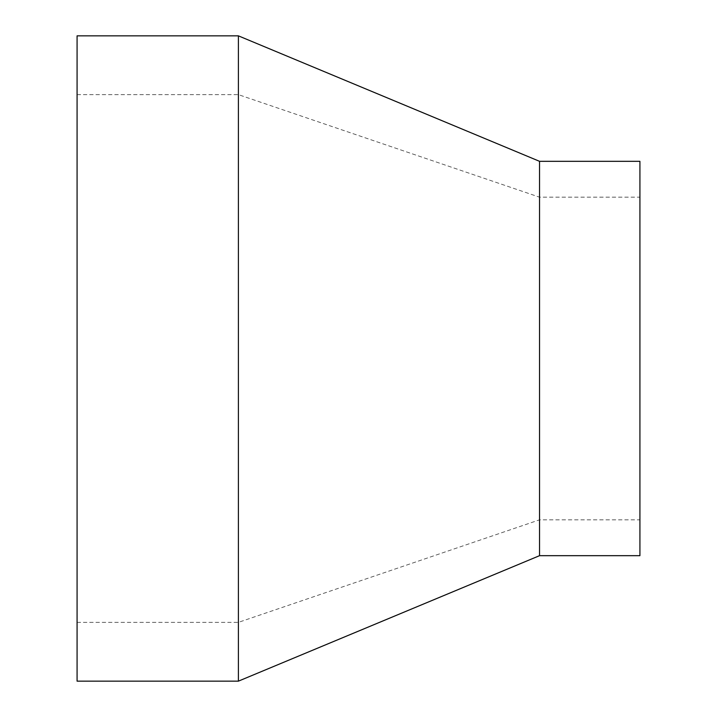 <?xml version="1.0" encoding="UTF-8"?>
<svg xmlns="http://www.w3.org/2000/svg" width="717" height="717" viewBox="0 0 717 717"><rect width="100%" height="100%" fill="white"/><g stroke="black" fill="none" stroke-linecap="round" stroke-linejoin="round"><path stroke-width="0.54" stroke-dasharray="3.58 2.69" d="M77.078 681.15L77.078 35.85M238.403 681.15L238.403 35.85M539.543 555.675L539.543 161.325M639.923 555.675L639.923 161.325M639.923 358.5L639.923 197.175L639.923 358.5M539.543 358.5L539.543 197.175L539.543 358.5M77.078 622.356L238.403 622.356L539.543 519.825L639.923 519.825M77.078 94.644L238.403 94.644L539.543 197.175L639.923 197.175"/><path stroke-width="1.08" d="M77.078 35.85L77.078 681.15L238.403 681.15L238.403 35.85L77.078 35.85M238.403 35.85L539.543 161.325L539.543 555.675L238.403 681.15M539.543 161.325L639.923 161.325L639.923 555.675L539.543 555.675"/></g></svg>
